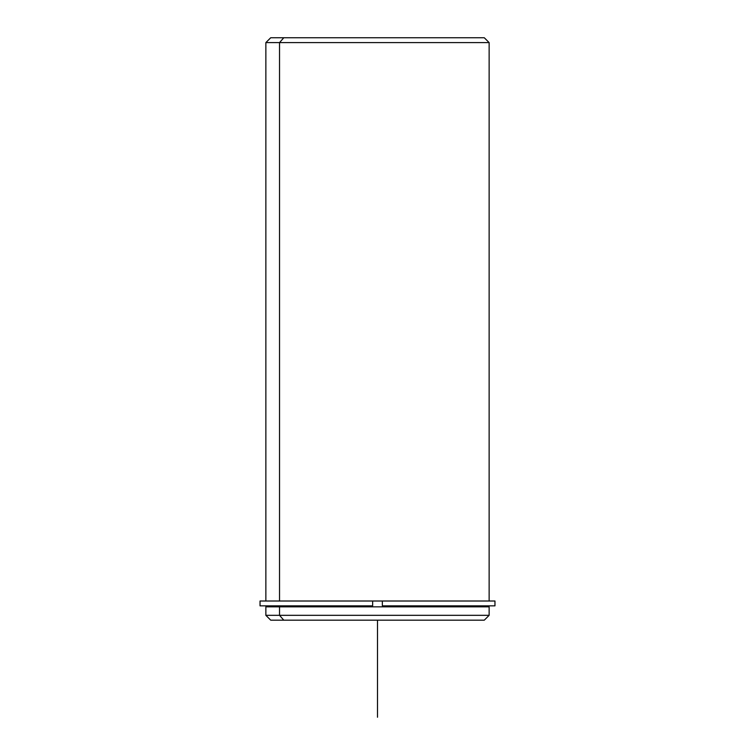 <?xml version="1.0" encoding="UTF-8"?>
<svg xmlns="http://www.w3.org/2000/svg" width="755" height="755" viewBox="0 0 755 755"><rect width="100%" height="100%" fill="white"/><g stroke="black" fill="none" stroke-linecap="round" stroke-linejoin="round"><path stroke-width="1.13" d="M282.512 606.831L282.512 605.859L282.512 606.831M269.261 606.831L269.261 605.859L372.649 605.859L372.649 601.008L382.351 601.008L372.649 601.008L372.649 605.859L260.041 605.859L260.041 601.008L372.649 601.008L265.864 601.008L265.864 42.601L489.136 42.601L279.529 42.601L279.529 601.008L279.529 42.601L265.864 42.601L270.724 37.75L283.795 37.75L279.529 42.601L283.795 37.75L484.276 37.75L489.136 42.601L489.136 601.008L382.351 601.008L494.959 601.008L494.959 605.859L382.351 605.859L382.351 601.008L382.351 605.859L485.739 605.859L485.739 606.831L279.529 606.831L489.136 606.831L489.136 615.325L279.529 615.325L279.529 606.831L279.529 615.325L265.864 615.325L279.529 615.325L283.795 620.176L471.205 620.176M283.795 620.176L279.529 615.325L489.136 615.325L484.276 620.176L270.724 620.176L265.864 615.325L265.864 606.831L279.529 606.831M471.205 37.75L283.795 37.75M279.529 601.008L372.649 601.008M372.649 605.859L282.512 605.859M377.5 620.176L377.5 717.25"/></g></svg>
